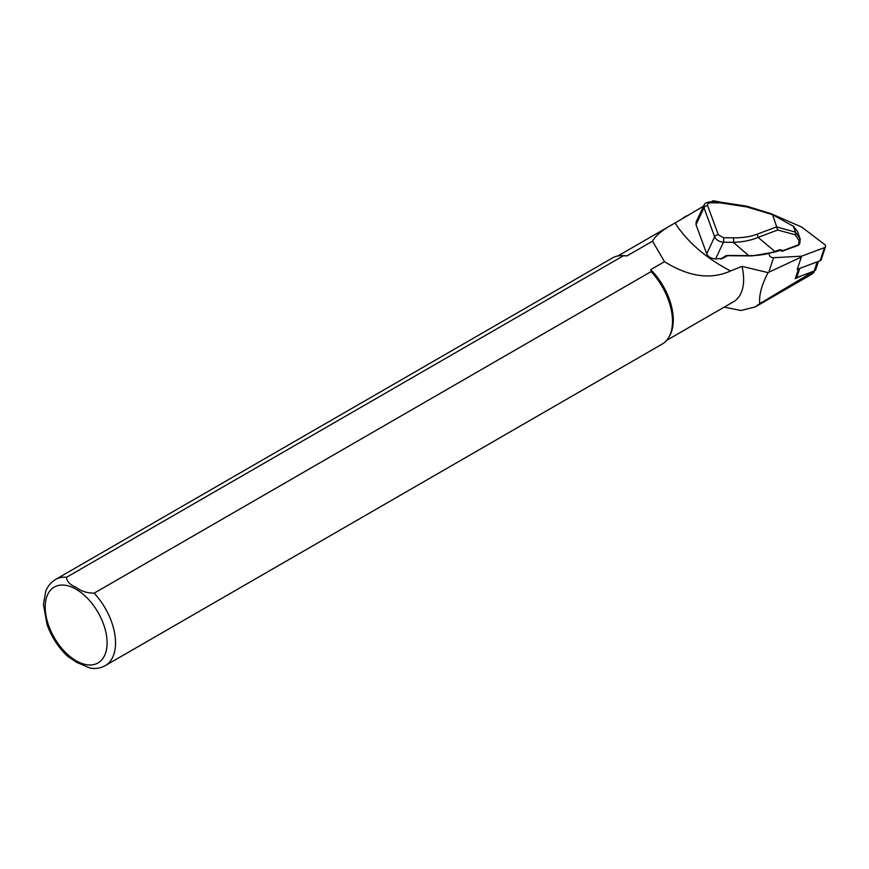 <?xml version="1.0" encoding="UTF-8"?>
<svg xmlns="http://www.w3.org/2000/svg" width="869" height="869" viewBox="0 0 869 869"><rect width="100%" height="100%" fill="white"/><g stroke="black" fill="none" stroke-linecap="round" stroke-linejoin="round"><path stroke-width="1.3" d="M795.483 278.004A24.473 15.555 18.4 0 0 796.732 277.58L801.305 275.864L795.254 278.688L798.524 268.869M696.091 222.062L696.047 224.669L706.714 253.791C708.268 256.876 711.233 258.593 715.6 258.94L721.857 258.462M720.184 202.053L713.221 200.728L711.027 201.956M67.684 656.291L76.385 662.221L90.495 668.228C95.872 668.989 100.782 668.131 105.236 665.643L662.189 344.081A49.739 28.71 -120 0 0 669 336.944A49.739 28.71 -120 0 0 651.109 271.606L94.145 593.169C86.976 593.103 81.023 591.192 76.287 587.455C69.846 584.718 66.609 581.318 66.587 577.255L623.54 255.692L626.962 255.92L652.532 241.158C655.986 235.108 663.503 229.058 675.094 223.007L703.542 206.149M675.094 223.007C687.346 242.017 705.834 258.017 730.536 270.976L741.996 266.381L768.044 272.605L801.327 257.061M724.192 307.137L741.116 310.505L755.357 306.855L759.745 303.629C758.898 295.232 761.657 284.891 768.044 272.605M759.745 303.629L814.459 270.922M813.438 271.313L813.275 271.791C814.633 271.725 813.873 272.692 810.983 274.702L755.357 306.855M685.098 217.152A48.74 28.145 -120 0 0 684.794 217.326L617.902 255.942M666.642 340.366L733.534 301.739A48.74 28.145 -120 0 0 741.996 266.381M685.033 216.729A49.142 28.373 -120 0 0 684.881 216.815A49.142 28.373 -120 0 0 681.959 218.955M669 336.944L669.88 335.347A48.74 28.145 -120 0 0 650.707 269.64L651.109 271.606M623.54 255.692A49.739 28.71 -120 0 0 622.052 255.616A49.739 28.71 -120 0 0 612.46 257.941L55.497 579.493C48.056 584.337 46.22 590.094 45.677 591.507L43.45 604.509L47.078 624.605C51.597 637.216 58.571 647.872 67.999 656.573M626.962 255.92A48.74 28.145 -120 0 0 623.866 255.649L622.052 255.616M730.536 270.976C710.755 279.916 688.737 276.82 664.481 261.678L650.707 269.64M664.481 261.678L652.532 241.158M797.938 245.134L798.665 244.732L799.056 240.474L800.186 238.975L797.373 231.284L793.397 226.32L772.584 214.676L746.688 206.898L720.51 202.901L710.614 202.792C708.235 202.944 707.247 203.9 707.648 205.671L718.315 234.793L723.41 237.737A3.183 1.108 90.6 0 1 723.432 242.245C719.119 241.745 716.197 239.942 714.655 236.846L703.988 207.724L703.999 205.182M710.614 202.792A3.183 1.108 -89.4 0 0 709.864 201.945C706.41 202.423 704.466 203.498 704.031 205.182M704.009 205.16L704.346 204.617M723.41 237.737L733.317 237.845C742.419 237.9 750.229 236.726 756.736 234.337A3.183 1.934 69.4 0 1 758.083 237.378C751.229 240.355 742.973 242.006 733.327 242.342L723.432 242.245L715.6 258.94M772.65 214.958L777.733 230.003L758.083 237.378L774.898 251.499L774.659 252.064L780.471 250.326A0.793 0.554 122.3 0 1 780.308 250.12M746.688 206.898L746.862 206.192L772.335 214.1M772.584 214.676L793.397 226.32M799.056 240.474L795.178 234.793L795.537 232.153L800.186 238.975M797.373 231.284L793.158 225.886M721.085 258.995L724.703 256.453A3.976 2.737 -20.1 0 1 727.907 255.443L749.187 255.66C759.191 255.616 767.761 254.237 774.898 251.499L779.623 249.729L782.784 250.685L798.665 244.732L799.784 243.581L798.415 245.297L782.219 251.217M793.408 226.353L795.526 232.132L777.136 227.081M720.51 202.901A3.183 1.108 -89.4 0 0 719.771 202.042L709.864 201.945M733.317 237.845A3.183 1.108 90.6 0 1 733.327 242.342L748.796 255.703M779.623 249.729L779.384 250.294M781.427 249.827A0.793 0.554 122.3 0 1 780.492 250.337L781.828 251.184A0.793 0.554 122.3 0 1 781.665 250.978M782.784 250.685A0.793 0.554 122.3 0 1 781.828 251.184A0.793 0.793 0 0 0 782.534 251.25L782.784 250.685M801.305 275.864L814.188 271.03A4.78 3.031 18.4 0 0 815.752 269.575L818.479 261.384M769.087 253.781L769.467 255.334A3.183 2.02 18.4 0 0 773.562 257.713L801.62 256.181L797.231 269.357L820.119 260.765A3.183 2.02 18.4 0 0 821.162 259.798L825.55 246.622A3.183 2.02 18.4 0 0 824.518 244.406L801.696 227.07L773.671 214.817A3.183 2.02 18.4 0 0 773.508 214.752M801.62 256.181L824.507 247.6A3.183 2.02 18.4 0 0 825.55 246.622M806.769 275.984L807.594 273.507M808.746 274.767L809.387 272.833M105.236 665.643A49.739 28.71 -120 0 0 94.145 593.169M76.146 660.744A43.765 25.266 -120 0 0 102.944 622.606A43.765 25.266 -120 0 0 49.348 591.659A43.765 25.266 -120 0 0 76.146 660.744M66.587 577.255A49.739 28.71 -120 0 0 55.497 579.493M718.315 234.793A3.183 2.194 159.9 0 0 714.655 236.846L706.714 253.791M707.648 205.671A3.183 2.194 159.9 0 0 703.988 207.724L696.047 224.669M756.736 234.337L776.962 226.755M795.178 234.793L777.733 230.003M814.188 271.03L817.251 261.841M799.784 268.391L796.732 277.58M773.562 257.713L769.174 270.889M824.507 247.6L820.119 260.765M686.684 215.773L684.881 216.815M800.197 239.203L799.795 243.483M704.042 205.084L696.145 221.953M746.862 206.192L719.771 202.042M774.648 252.064L752.152 255.899L727.701 255.692L721.715 258.843"/></g></svg>
